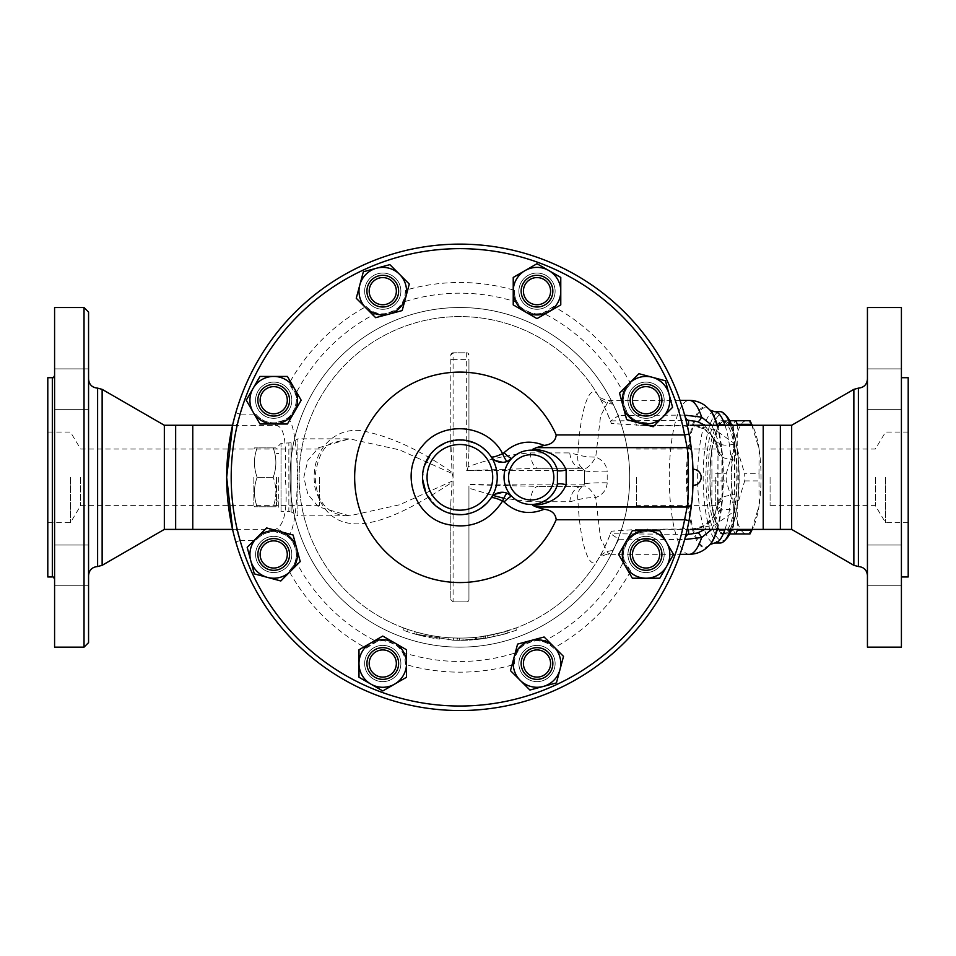 <?xml version="1.0" encoding="UTF-8"?>
<svg xmlns="http://www.w3.org/2000/svg" width="956" height="956" viewBox="0 0 956 956"><rect width="100%" height="100%" fill="white"/><g stroke="black" fill="none" stroke-linecap="round" stroke-linejoin="round"><path stroke-width="0.72" stroke-dasharray="4.78 3.58" d="M734.28 459.967L734.806 443.799A22.645 13.515 152.1 0 1 714.789 439.808C707.046 426.567 696.016 425.802 692.67 425.36L715.064 429.734L734.806 443.799L734.806 510.874L715.064 524.928L692.67 529.313C696.016 528.871 707.046 528.106 714.789 514.866A22.645 13.515 27.9 0 1 734.806 510.874L734.28 459.967A22.645 7.421 180 0 1 718.004 452.845L714.706 439.629L704.357 428.981L691.463 425.265M88.561 389.283L88.561 368.897L88.561 389.283M54.588 389.283L54.588 368.897L54.588 389.283M88.561 565.39L88.561 545.016L88.561 565.39M54.588 565.39L54.588 585.765L54.588 565.39M54.588 477.331L54.588 579.228L54.588 477.331M54.588 307.521L54.588 647.152M47.8 377.716L47.8 576.958M88.561 312.05L88.561 642.623M84.032 647.152L84.032 307.521M88.561 477.331L88.561 575.596L88.561 477.331M80.651 477.331L80.651 505.64L80.651 477.331M70.445 477.331L70.445 522.621L70.445 477.331M47.8 477.331L47.8 522.621L47.8 477.331M319.507 477.331L319.507 505.64L319.507 477.331M175.653 425.265L175.653 529.409M192.777 425.265L192.777 529.409M164.336 425.265L164.336 529.409M646.065 418.334A18.116 18.116 0 0 1 630.374 391.159A18.116 18.116 0 0 1 661.743 391.159A18.116 18.116 0 0 1 646.065 418.334A18.116 18.116 0 0 0 664.181 400.217A18.116 18.116 0 0 0 646.065 382.101A18.116 18.116 0 0 0 627.949 400.217A18.116 18.116 0 0 0 646.065 418.334M257.857 400.217A15.846 15.846 0 0 0 281.638 413.948A15.846 15.846 0 0 0 281.638 386.499A15.846 15.846 0 0 0 257.857 400.217A15.846 15.846 0 0 1 281.638 386.499A15.846 15.846 0 0 1 281.638 413.948A15.846 15.846 0 0 1 257.857 400.217A15.846 15.846 0 0 0 281.638 413.948A15.846 15.846 0 0 0 281.638 386.499A15.846 15.846 0 0 0 257.857 400.217A15.846 15.846 0 0 0 281.638 413.948A15.846 15.846 0 0 0 281.638 386.499A15.846 15.846 0 0 0 257.857 400.217A15.846 15.846 0 0 1 281.638 386.499A15.846 15.846 0 0 1 281.638 413.948A15.846 15.846 0 0 1 257.857 400.217M693.1 478.359L693.1 477.331A233.216 233.216 0 0 1 356.062 686.157A233.216 233.216 0 0 1 319.125 291.389A233.216 233.216 0 0 1 693.1 477.331L693.1 476.315M693.076 480.545L692.957 485.421L693.076 480.545M257.128 506.776C253.579 496.965 253.579 487.142 257.128 477.331C253.579 487.142 253.579 496.965 257.128 506.776C253.579 506.776 253.579 506.776 257.128 506.776C253.579 506.776 253.579 506.776 257.128 506.776L273.201 506.776C276.75 506.776 276.75 506.776 273.201 506.776C276.75 506.776 276.75 506.776 273.201 506.776C276.75 496.965 276.75 487.142 273.201 477.331C276.75 487.142 276.75 496.965 273.201 506.776L257.128 506.776M253.842 477.331L253.842 505.64L253.842 477.331M257.128 447.898C253.579 457.709 253.579 467.52 257.128 477.331C253.579 467.52 253.579 457.709 257.128 447.898C253.579 447.898 253.579 447.898 257.128 447.898C253.579 447.898 253.579 447.898 257.128 447.898L273.201 447.898C276.75 457.709 276.75 467.52 273.201 477.331C276.75 467.52 276.75 457.709 273.201 447.898C276.75 447.898 276.75 447.898 273.201 447.898C276.75 447.898 276.75 447.898 273.201 447.898L257.128 447.898M276.487 477.331L276.487 505.64L276.487 477.331M273.201 477.331L257.128 477.331L273.201 477.331M278.746 477.331L278.746 509.034L278.746 477.331M751.595 530.365L759.076 505.64A56.607 14.651 90 0 1 753.185 527.473A56.607 14.651 90 0 1 746.397 533.938L749.994 533.938M733.706 505.64L733.611 530.365A63.395 16.407 -90 0 0 735.212 533.938L746.397 533.938A56.607 14.651 90 0 1 733.706 505.64A56.607 14.651 90 0 1 733.706 449.033L726.225 473.758A63.395 16.407 -90 0 0 726.225 480.916L733.706 505.64M758.98 473.758L759.076 449.033A56.607 14.651 90 0 1 759.076 505.64L758.98 480.916A63.395 16.407 -90 0 0 758.98 473.758L744.688 473.758A63.395 16.407 90 0 1 744.688 480.916L737.207 505.64L737.303 530.365M746.397 420.736L735.212 420.736A63.395 16.407 -90 0 0 733.611 424.309L733.706 449.033A56.607 14.651 90 0 1 746.397 420.736A56.607 14.651 90 0 1 753.185 427.201A56.607 14.651 90 0 1 759.076 449.033L751.595 424.309M711.921 473.758L711.838 449.033A56.607 14.651 -90 0 0 711.838 505.64L711.921 480.916A63.395 16.407 90 0 1 711.921 473.758L726.225 473.758M720.92 420.736L724.517 420.736A56.607 14.651 -90 0 0 717.717 427.201A56.607 14.651 -90 0 0 711.838 449.033L719.318 424.309A63.395 16.407 90 0 1 720.693 421.178A63.395 16.407 90 0 1 720.92 420.736L735.212 420.736M729.727 533.938L720.92 533.938A63.395 16.407 90 0 1 720.693 533.496A63.395 16.407 90 0 1 719.318 530.365L711.838 505.64A56.607 14.651 -90 0 0 717.717 527.473A56.607 14.651 -90 0 0 724.517 533.938A56.607 14.651 -90 0 0 737.207 505.64A56.607 14.651 -90 0 0 737.207 449.033A56.607 14.651 -90 0 0 724.517 420.736L729.727 420.736M737.303 424.309L737.207 449.033L744.688 473.758M719.318 424.309L733.611 424.309M720.92 533.938L735.212 533.938M719.318 530.365L733.611 530.365M711.921 480.916L726.225 480.916M710.021 477.331A56.034 14.507 -90 0 0 724.517 533.376A56.034 14.507 -90 0 0 739.024 477.331A56.034 14.507 -90 0 0 724.517 421.297A56.034 14.507 -90 0 0 710.021 477.331M744.688 480.916L758.98 480.916M707.834 477.331A56.034 14.507 -90 0 0 722.33 533.376A56.034 14.507 -90 0 0 736.837 477.331A56.034 14.507 -90 0 0 722.33 421.297A56.034 14.507 -90 0 0 707.834 477.331M548.206 674.721A15.846 15.846 0 0 0 541.108 648.204A15.846 15.846 0 0 0 521.689 667.611A15.846 15.846 0 0 0 548.206 674.721A15.846 15.846 0 0 0 541.108 648.204A15.846 15.846 0 0 0 521.689 667.611A15.846 15.846 0 0 0 548.206 674.721A15.846 15.846 0 0 0 541.108 648.204A15.846 15.846 0 0 0 521.689 667.611A15.846 15.846 0 0 0 548.206 674.721A15.846 15.846 0 0 1 521.689 667.611A15.846 15.846 0 0 1 541.108 648.204A15.846 15.846 0 0 1 548.206 674.721A15.846 15.846 0 0 1 521.689 667.611A15.846 15.846 0 0 1 541.108 648.204A15.846 15.846 0 0 1 548.206 674.721M382.77 679.358A15.846 15.846 0 0 0 396.501 655.589A15.846 15.846 0 0 0 369.04 655.589A15.846 15.846 0 0 0 382.77 679.358A15.846 15.846 0 0 0 396.501 655.589A15.846 15.846 0 0 0 369.04 655.589A15.846 15.846 0 0 0 382.77 679.358A15.846 15.846 0 0 0 396.501 655.589A15.846 15.846 0 0 0 369.04 655.589A15.846 15.846 0 0 0 382.77 679.358A15.846 15.846 0 0 1 369.04 655.589A15.846 15.846 0 0 1 396.501 655.589A15.846 15.846 0 0 1 382.77 679.358A15.846 15.846 0 0 1 369.04 655.589A15.846 15.846 0 0 1 396.501 655.589A15.846 15.846 0 0 1 382.77 679.358M262.506 565.665A15.846 15.846 0 0 0 289.023 558.555A15.846 15.846 0 0 0 269.604 539.148A15.846 15.846 0 0 0 262.506 565.665A15.846 15.846 0 0 0 289.023 558.555A15.846 15.846 0 0 0 269.604 539.148A15.846 15.846 0 0 0 262.506 565.665A15.846 15.846 0 0 0 289.023 558.555A15.846 15.846 0 0 0 269.604 539.148A15.846 15.846 0 0 0 262.506 565.665A15.846 15.846 0 0 1 269.604 539.148A15.846 15.846 0 0 1 289.023 558.555A15.846 15.846 0 0 1 262.506 565.665A15.846 15.846 0 0 1 269.604 539.148A15.846 15.846 0 0 1 289.023 558.555A15.846 15.846 0 0 1 262.506 565.665M371.561 279.953A15.846 15.846 0 0 0 378.672 306.47A15.846 15.846 0 0 0 398.078 287.063A15.846 15.846 0 0 0 371.561 279.953A15.846 15.846 0 0 1 398.078 287.063A15.846 15.846 0 0 1 378.672 306.47A15.846 15.846 0 0 1 371.561 279.953A15.846 15.846 0 0 0 378.672 306.47A15.846 15.846 0 0 0 398.078 287.063A15.846 15.846 0 0 0 371.561 279.953A15.846 15.846 0 0 0 378.672 306.47A15.846 15.846 0 0 0 398.078 287.063A15.846 15.846 0 0 0 371.561 279.953A15.846 15.846 0 0 1 398.078 287.063A15.846 15.846 0 0 1 378.672 306.47A15.846 15.846 0 0 1 371.561 279.953M536.997 275.316A15.846 15.846 0 0 0 523.279 299.085A15.846 15.846 0 0 0 550.728 299.085A15.846 15.846 0 0 0 536.997 275.316A15.846 15.846 0 0 1 550.728 299.085A15.846 15.846 0 0 1 523.279 299.085A15.846 15.846 0 0 1 536.997 275.316A15.846 15.846 0 0 0 523.279 299.085A15.846 15.846 0 0 0 550.728 299.085A15.846 15.846 0 0 0 536.997 275.316A15.846 15.846 0 0 0 523.279 299.085A15.846 15.846 0 0 0 550.728 299.085A15.846 15.846 0 0 0 536.997 275.316A15.846 15.846 0 0 1 550.728 299.085A15.846 15.846 0 0 1 523.279 299.085A15.846 15.846 0 0 1 536.997 275.316M657.274 389.008A15.846 15.846 0 0 0 630.757 396.119A15.846 15.846 0 0 0 650.164 415.525A15.846 15.846 0 0 0 657.274 389.008A15.846 15.846 0 0 1 650.164 415.525A15.846 15.846 0 0 1 630.757 396.119A15.846 15.846 0 0 1 657.274 389.008A15.846 15.846 0 0 0 630.757 396.119A15.846 15.846 0 0 0 650.164 415.525A15.846 15.846 0 0 0 657.274 389.008A15.846 15.846 0 0 0 630.757 396.119A15.846 15.846 0 0 0 650.164 415.525A15.846 15.846 0 0 0 657.274 389.008A15.846 15.846 0 0 1 650.164 415.525A15.846 15.846 0 0 1 630.757 396.119A15.846 15.846 0 0 1 657.274 389.008M563.514 656.402L556.416 682.919L529.899 690.029L510.48 670.622L517.59 644.105L544.107 636.995L563.514 656.402M406.539 677.242L382.77 690.961L358.99 677.242L358.99 649.781L382.77 636.063L406.539 649.781L406.539 677.242M280.813 580.973L254.296 573.863L247.198 547.346L266.605 527.939L293.122 535.037L300.232 561.554L280.813 580.973M259.984 423.998L246.254 400.217L259.984 376.449L287.433 376.449L301.164 400.217L287.433 423.998L259.984 423.998M356.253 298.26L363.364 271.755L389.881 264.645L409.288 284.051L402.177 310.569L375.66 317.679L356.253 298.26M513.229 277.431L536.997 263.713L560.778 277.431L560.778 304.892L536.997 318.611L513.229 304.892L513.229 277.431M638.955 373.7L665.472 380.811L672.582 407.328L653.163 426.735L626.646 419.636L619.548 393.119L638.955 373.7M518.893 663.512A18.116 18.116 0 0 1 546.055 647.821A18.116 18.116 0 0 1 546.055 679.202A18.116 18.116 0 0 1 518.893 663.512A18.116 18.116 0 0 0 536.997 681.628A18.116 18.116 0 0 0 555.113 663.512A18.116 18.116 0 0 0 536.997 645.396A18.116 18.116 0 0 0 518.893 663.512M369.96 650.701A18.116 18.116 0 0 1 400.265 658.827A18.116 18.116 0 0 1 378.086 681.007A18.116 18.116 0 0 1 369.96 650.701A18.116 18.116 0 0 0 369.96 676.322A18.116 18.116 0 0 0 395.581 676.322A18.116 18.116 0 0 0 395.581 650.701A18.116 18.116 0 0 0 369.96 650.701M273.715 536.34A18.116 18.116 0 0 1 289.393 563.514A18.116 18.116 0 0 1 258.024 563.514A18.116 18.116 0 0 1 273.715 536.34A18.116 18.116 0 0 0 255.599 554.456A18.116 18.116 0 0 0 273.715 572.56A18.116 18.116 0 0 0 291.819 554.456A18.116 18.116 0 0 0 273.715 536.34M286.525 387.407A18.116 18.116 0 0 1 278.399 417.712A18.116 18.116 0 0 1 256.22 395.533A18.116 18.116 0 0 1 286.525 387.407A18.116 18.116 0 0 0 260.904 387.407A18.116 18.116 0 0 0 260.904 413.028A18.116 18.116 0 0 0 286.525 413.028A18.116 18.116 0 0 0 286.525 387.407M400.887 291.162A18.116 18.116 0 0 1 373.712 306.852A18.116 18.116 0 0 1 373.712 275.471A18.116 18.116 0 0 1 400.887 291.162A18.116 18.116 0 0 0 382.77 273.046A18.116 18.116 0 0 0 364.654 291.162A18.116 18.116 0 0 0 382.77 309.278A18.116 18.116 0 0 0 400.887 291.162M549.808 303.972A18.116 18.116 0 0 1 519.502 295.846A18.116 18.116 0 0 1 541.694 273.667A18.116 18.116 0 0 1 549.808 303.972A18.116 18.116 0 0 0 549.808 278.351A18.116 18.116 0 0 0 524.199 278.351A18.116 18.116 0 0 0 524.199 303.972A18.116 18.116 0 0 0 549.808 303.972M661.91 554.456A15.846 15.846 0 0 1 638.142 568.175A15.846 15.846 0 0 1 638.142 540.726A15.846 15.846 0 0 1 661.91 554.456A15.846 15.846 0 0 0 638.142 540.726A15.846 15.846 0 0 0 638.142 568.175A15.846 15.846 0 0 0 661.91 554.456A15.846 15.846 0 0 0 638.142 540.726A15.846 15.846 0 0 0 638.142 568.175A15.846 15.846 0 0 0 661.91 554.456A15.846 15.846 0 0 0 638.142 540.726A15.846 15.846 0 0 0 638.142 568.175A15.846 15.846 0 0 0 661.91 554.456A15.846 15.846 0 0 1 638.142 568.175A15.846 15.846 0 0 1 638.142 540.726A15.846 15.846 0 0 1 661.91 554.456M659.783 530.676L673.514 554.456L659.783 578.225L632.334 578.225L618.604 554.456L632.334 530.676L659.783 530.676M633.254 567.267A18.116 18.116 0 0 1 641.368 536.961A18.116 18.116 0 0 1 663.56 559.14A18.116 18.116 0 0 1 633.254 567.267A18.116 18.116 0 0 0 658.875 567.267A18.116 18.116 0 0 0 658.875 541.646A18.116 18.116 0 0 0 633.254 541.646A18.116 18.116 0 0 0 633.254 567.267M682.668 425.707A228.687 228.687 0 0 0 240.123 414.103L235.762 412.849A233.216 233.216 0 0 1 687.495 426.507L682.668 425.707L647.762 425.707L611.35 423.472A160.763 160.763 0 0 0 345.546 364.332A160.763 160.763 0 0 0 434.98 636.158A160.763 160.763 0 0 1 425.922 634.461L416.864 632.227A160.763 160.763 0 0 1 407.806 629.43C402.01 627.363 402.01 627.363 407.806 629.43C402.01 627.363 402.01 627.363 407.806 629.43L407.806 631.82C402.01 629.777 402.01 629.777 407.806 631.82C402.01 629.777 402.01 629.777 407.806 631.82A163.022 163.022 0 0 0 416.864 634.581L425.922 636.78A163.022 163.022 0 0 0 434.98 638.441C440.812 639.277 440.812 639.277 434.98 638.441C440.812 639.277 440.812 639.277 434.98 638.441A163.022 163.022 0 0 1 407.806 631.82L407.806 629.43M232.499 425.528L236.168 425.396L240.123 414.103L255.826 414.103A22.645 22.645 0 0 0 289.023 416.9A22.645 22.645 0 0 0 289.082 383.595A194.845 194.845 0 0 1 366.148 306.529A22.645 22.645 0 0 0 405.392 290.266A194.845 194.845 0 0 1 514.376 290.266A22.645 22.645 0 0 0 553.632 306.529A194.845 194.845 0 0 1 630.697 383.595A22.645 22.645 0 0 0 646.949 422.839A194.845 194.845 0 0 1 647.762 425.707M693.076 480.665A233.216 233.216 0 0 1 692.969 485.325M692.765 489.783A233.216 233.216 0 0 1 692.574 493.045M692.108 498.757A233.216 233.216 0 0 1 691.654 503.286M688.75 522.179L689.049 520.59A233.216 233.216 0 0 1 330.955 671.662A233.216 233.216 0 0 1 330.955 283A233.216 233.216 0 0 1 689.049 434.072L688.75 432.482M691.654 451.375A233.216 233.216 0 0 1 692.144 456.203M692.514 460.888A233.216 233.216 0 0 1 692.742 464.365M629.705 477.331A169.821 169.821 0 0 1 374.979 624.399A169.821 169.821 0 0 1 374.979 330.274A169.821 169.821 0 0 1 629.705 477.331A169.821 169.821 0 0 1 374.979 624.399A169.821 169.821 0 0 1 374.979 330.274A169.821 169.821 0 0 1 629.705 477.331M532.898 449.189L533.066 450.24L537.439 450.885M502.892 462.369L504.433 462.19M539.483 451.459L546.462 454.853M548.099 456.048L553.082 461.222M554.133 462.74L557.42 470.185M511.807 458.318A27.174 27.174 0 0 0 511.807 496.355M557.42 484.489L554.6 491.157M551.337 495.59L545.924 500.179M539.734 503.131L536.615 503.967M533.066 504.433L532.898 505.473M504.433 492.471L502.892 492.292M489.006 500.741L486.592 503.465M480.521 508.473L472.79 512.392M470.436 513.181L461.7 514.651M453.443 514.137L442.688 510.504M436.283 506.298L425.994 493.057M422.564 479.052L424.237 466.17M430.415 454.375L438.254 446.882M444.875 443.13L449.009 441.588M457.028 440.083L467.03 440.668M474.893 443.13L482.72 447.767M486.724 451.34L491.778 457.649M491.778 497.024L490.846 498.255A37.356 37.356 0 0 0 490.846 456.418M467.185 470.041L468.177 466.719C489.412 458.964 510.122 454.363 530.293 452.917A18.116 8.03 -90 0 0 538.228 468.285L582.156 468.285L584.415 470.543A18.116 1.338 0 0 0 607.203 471.834L607.203 482.84A18.116 1.338 180 0 0 584.415 484.13L584.415 470.543L582.156 468.285L538.228 468.285L466.683 470.543L466.683 359.599L468.942 359.599L468.942 452.021L468.942 359.599M420.975 635.644L414.569 633.936L420.975 635.644L421.512 633.446L415.203 631.761L414.569 633.936L453.395 640.233L414.569 633.936L415.203 631.761L421.512 633.446M457.362 640.341L485.815 638.285L457.362 640.341L457.398 638.07L453.479 637.963A160.763 160.763 0 0 1 415.203 631.761A160.763 160.763 0 0 0 453.479 637.963L453.395 640.233L453.479 637.963L457.398 638.07A160.763 160.763 0 0 0 485.457 636.051A160.763 160.763 0 0 1 457.398 638.07L457.362 640.341M505.198 633.936L485.815 638.285L505.198 633.936L504.577 631.761L485.457 636.051L485.815 638.285L485.457 636.051L485.815 638.285L485.457 636.051L504.577 631.761M425.922 636.78L425.922 634.461L425.922 636.78M416.864 634.581L416.864 632.227L416.864 634.581M434.98 636.158L434.98 638.441L434.98 636.158C440.812 636.995 440.812 636.995 434.98 636.158C440.812 636.995 440.812 636.995 434.98 636.158A160.763 160.763 0 0 0 452.642 637.927L459.43 638.094A160.763 160.763 0 0 0 476.411 637.246C482.254 636.565 482.254 636.565 476.411 637.246C482.254 636.565 482.254 636.565 476.411 637.246A160.763 160.763 0 0 1 457.171 638.07L452.642 637.927A160.763 160.763 0 0 0 479.816 636.851L497.921 633.529L516.037 627.973L504.027 631.916L487.751 635.668L475.287 637.353L475.741 639.588L487.751 637.963L504.027 634.27L516.491 630.219L516.491 627.805L516.037 630.386L497.921 635.86L475.741 639.588L475.741 637.305L479.816 636.851A160.763 160.763 0 0 0 611.35 531.201L637.592 529.397L687.221 529.397M452.642 640.197L457.171 640.341A163.022 163.022 0 0 0 476.411 639.516C482.254 638.859 482.254 638.859 476.411 639.516C482.254 638.859 482.254 638.859 476.411 639.516A163.022 163.022 0 0 1 459.43 640.353L452.642 640.197M457.171 640.341L457.171 638.07M448.113 639.934L448.113 637.664L448.113 639.934M611.35 423.472L610.466 421.046L618.819 415.466L612.7 404.018L608.673 400.349L600.559 416.147L595.731 457.064C602.889 460.063 606.713 464.986 607.203 471.834M582.156 468.285A18.116 12.524 -90 0 1 569.776 452.917L577.902 454.829A18.116 4.696 3 0 0 595.731 457.064A18.116 6.226 -63.6 0 1 583.16 468.512A18.116 12.093 -63.6 0 1 577.902 454.829C580.053 409.06 590.199 380.38 598.516 395.939C601.706 400.839 605.686 409.204 610.466 421.046M607.203 482.84C606.713 489.675 602.889 494.599 595.731 497.61L600.559 538.551L608.661 554.325L612.7 550.656L618.819 539.196L610.466 533.627C605.71 545.422 601.718 553.799 598.516 558.734C590.211 574.269 580.065 545.697 577.902 499.845A18.116 12.093 -116.4 0 1 583.16 486.162L584.415 484.13L584.415 470.543L466.683 470.543M610.466 533.627L611.35 531.201M232.499 529.146L236.168 529.277L240.123 540.57L235.762 541.825L234.531 537.368M233.3 532.552L232.762 530.281M235.762 541.825A233.216 233.216 0 0 0 687.495 528.166L682.668 528.967L637.592 529.397M647.762 528.967A194.845 194.845 0 0 1 646.949 531.823A22.645 22.645 0 0 0 630.697 571.079A194.845 194.845 0 0 1 553.632 648.144A22.645 22.645 0 0 0 514.376 664.396A194.845 194.845 0 0 1 405.392 664.396A22.645 22.645 0 0 0 366.148 648.144A194.845 194.845 0 0 1 289.082 571.079A22.645 22.645 0 0 0 289.023 537.762A22.645 22.645 0 0 0 255.826 540.57L240.123 540.57A228.687 228.687 0 0 0 682.668 528.967M289.082 571.079C292.99 566.788 295.141 563.239 295.547 560.431C298.69 556.822 294.137 539.507 287.481 536.483L284.518 534.559L275.591 531.883C267.572 531.428 260.976 534.32 255.826 540.57M232.762 424.392L233.3 422.122M255.826 414.103C260.976 420.353 267.572 423.245 275.591 422.779L284.518 420.114L287.481 418.19C294.137 415.167 298.69 397.851 295.547 394.242L289.082 383.595M553.632 648.144C549.341 644.236 545.792 642.073 542.984 641.667C537.989 637.485 517.913 645.802 517.327 652.291C515.571 654.8 514.579 658.839 514.376 664.396M405.392 664.396C405.129 658.6 404.137 654.573 402.44 652.291C401.867 645.802 381.791 637.485 376.795 641.667L366.148 648.144M366.148 306.529C370.426 310.437 373.975 312.588 376.795 312.994C381.791 317.177 401.867 308.872 402.44 302.371C404.209 299.873 405.189 295.834 405.392 290.266M514.376 290.266C514.651 296.061 515.631 300.1 517.327 302.371C517.913 308.872 537.989 317.177 542.984 312.994L553.632 306.529M630.697 383.595C626.789 387.885 624.627 391.434 624.22 394.242C620.038 399.238 628.355 419.314 634.844 419.887C637.353 421.656 641.38 422.636 646.949 422.839M236.168 529.277L275.591 529.277A11.317 10.683 78.2 0 1 284.518 534.559M275.591 531.883L275.591 529.277C284.326 525.489 287.648 509.405 285.557 481.047C285.486 452.953 287.314 426.257 275.591 425.396L236.168 425.396M284.518 420.114A11.317 10.683 101.8 0 1 275.591 425.396L275.591 422.779M287.481 418.19C300.507 424.452 300.507 530.221 287.481 536.483M646.949 531.823C641.153 532.098 637.114 533.078 634.844 534.786C628.355 535.36 620.038 555.436 624.22 560.431L630.697 571.079M691.463 529.409L704.357 525.692L714.706 515.033L718.004 501.828A22.645 7.421 -0 0 1 734.28 494.706M711.766 529.409L721.254 506.501L721.959 498.757A27.174 11.305 0 0 0 718.004 504.637L718.004 450.037L717.574 509.799L704.859 529.409M763.223 425.265L763.223 529.409M691.021 508.437L692.144 498.446M692.431 494.921L692.813 488.922M692.945 486.007L693.088 479.864M693.076 473.841L692.992 470.4M692.777 465.178L692.395 459.274M692.156 456.43L690.877 445.221M278.746 445.639L281.016 443.369L291.126 442.771L297.914 438.84L349.514 438.84L399.524 449.882L452.188 473.543L452.021 472.324C421.716 451.041 392.641 437.37 364.798 431.323C338.591 425.253 309.194 447.002 314.871 487.01C333.465 554.026 401.281 515.511 452.021 482.35L452.188 481.131L399.524 504.792L349.514 515.822L318.503 506.871L307.904 494.383L303.805 477.331L307.904 460.278L318.503 447.79L349.502 438.852L332.198 442.903C323.618 445.89 317.942 456.765 315.157 475.502C315.564 493.296 321.108 505.306 331.792 511.532C336.62 514.436 342.523 515.87 349.514 515.822L297.914 515.822L297.914 438.84L297.914 515.822L291.126 511.902L291.126 442.771L291.126 511.902L288.855 511.305L288.855 443.369L288.855 511.305L281.016 511.305L281.016 443.369L281.016 511.305L278.746 509.034M452.188 473.543L453.096 477.331L452.188 481.131M466.683 352.8A2.259 2.259 0 0 1 468.942 355.07L466.683 352.8L453.096 352.8L466.683 352.8L466.683 359.599L453.096 359.599L453.096 601.862L450.826 599.603L450.826 502.653L450.826 599.603L453.096 601.862L466.683 601.862A2.259 2.259 0 0 0 468.942 599.603L468.942 488.169L493.272 495.531M452.021 482.35L450.826 502.653M569.776 501.757L577.902 499.845A18.116 4.696 177 0 1 595.731 497.61A18.116 6.226 -116.4 0 0 583.16 486.162L538.228 486.389L582.156 486.389A18.116 12.524 -90 0 0 569.776 501.757L530.293 501.757A18.116 8.03 -90 0 1 538.228 486.389L468.942 484.68L468.942 488.169M530.293 452.917L569.776 452.917M530.293 501.757L503.848 498.255M468.177 466.719L468.942 452.021M612.7 550.656A18.116 16.945 30.4 0 0 598.516 558.734A160.763 160.763 0 0 1 356.253 600.237A160.763 160.763 0 0 1 356.253 354.437A160.763 160.763 0 0 1 598.516 395.939A18.116 16.945 149.6 0 0 612.7 404.018M453.096 601.862L466.683 601.862L468.942 599.603L468.942 484.13L584.415 484.13L582.156 486.389M450.826 359.599L453.096 359.599L453.096 352.8L450.826 355.07L450.826 441.086L450.826 355.07A2.259 2.259 0 0 1 453.096 352.8A2.259 2.259 0 0 0 450.826 355.07M450.826 452.021L450.826 441.086L452.021 472.324M618.819 539.208L684.424 539.554A27.174 7.29 90.4 0 1 685.058 538.037M716.928 529.409A70.35 18.212 90 0 0 721.254 506.501A27.174 8.485 9.8 0 0 717.574 509.799M721.959 498.757L721.888 454.279A70.35 18.212 90 0 1 721.888 500.382A27.174 10.851 2 0 0 717.992 505.712M721.959 455.916A27.174 11.305 -0 0 1 718.004 450.037L717.992 448.962A27.174 10.851 -2 0 0 721.888 454.279L721.254 448.173A27.174 8.485 -9.8 0 1 717.574 444.875L717.992 448.962M704.859 425.265L717.574 444.875M716.928 425.265A70.35 18.212 90 0 1 721.254 448.173L711.778 425.265M684.651 415.119L684.424 415.119A27.174 7.29 -90.4 0 0 685.058 416.625M684.424 415.119L618.819 415.466M720.143 542.996A65.665 16.993 90 0 1 703.15 477.331A65.665 16.993 90 0 1 720.143 411.678M730.504 425.265A65.665 16.993 90 0 1 730.504 529.409M726.727 416.254A63.395 16.407 -90 0 0 705.922 477.331A63.395 16.407 -90 0 0 726.727 538.419M731.687 529.409A63.395 16.407 -90 0 0 731.687 425.265M908.2 377.716L908.2 576.958M908.2 477.331L908.2 522.621L908.2 477.331M901.412 477.331L901.412 576.958L901.412 477.331M901.412 307.521L901.412 647.152M901.412 389.283L901.412 368.897L901.412 389.283M901.412 565.39L901.412 545.016L901.412 565.39M867.439 307.521L867.439 647.152M867.439 389.283L867.439 368.897L867.439 389.283M867.439 565.39L867.439 585.765L867.439 565.39M867.439 477.331L867.439 575.596L867.439 477.331M791.664 425.265L791.664 529.409M780.347 425.265L780.347 529.409M770.082 477.331L770.082 505.64L770.082 477.331M875.349 477.331L875.349 505.64L875.349 477.331M885.555 477.331L885.555 522.621L885.555 477.331M715.745 477.331L715.745 505.64L715.745 477.331M636.493 477.331L636.493 505.64L636.493 477.331M52.329 576.958L52.329 377.716M102.137 389.355L102.137 565.319M97.608 388.136L97.608 566.538M476.411 639.516L476.411 637.246L476.411 639.516M459.43 640.353L459.43 638.094M487.751 637.963L487.751 635.668M483.879 638.584L483.879 636.29M504.027 634.27L504.027 631.916M493.858 636.78L493.858 634.461M497.921 635.86L497.921 633.529M507.887 633.135L507.887 630.757M680.027 400.349L608.673 400.349C608.482 401.687 596.723 396.573 598.468 395.856L598.516 395.939A160.763 160.763 0 0 0 356.253 354.437A160.763 160.763 0 0 0 356.253 600.237A160.763 160.763 0 0 0 598.516 558.734L598.468 558.818C596.675 558.173 608.614 552.903 608.661 554.325L680.027 554.325M295.547 560.431A184.149 184.149 0 0 0 376.795 641.667M402.44 652.291A184.149 184.149 0 0 0 517.327 652.291M376.795 312.994A184.149 184.149 0 0 0 295.547 394.242M517.327 302.371A184.149 184.149 0 0 0 402.44 302.371M624.22 394.242A184.149 184.149 0 0 0 542.984 312.994M636.505 425.217A184.149 184.149 0 0 0 634.844 419.887M634.844 534.786A184.149 184.149 0 0 0 636.505 529.457M542.984 641.667A184.149 184.149 0 0 0 624.22 560.431M714.706 515.033A22.645 13.515 27.9 0 1 714.789 514.866L718.004 501.828M718.004 452.845C717.263 442.078 714.431 439.7 714.789 439.808A22.645 13.515 152.1 0 1 714.706 439.629M687.221 425.277L637.592 425.277M686.026 534.332L611.087 533.795M611.087 420.879L686.026 420.341M709.555 545.111A70.35 18.212 90 0 1 686.468 477.331A70.35 18.212 90 0 1 709.555 409.562M717.335 425.265A69.645 18.021 90 0 1 717.335 529.409M710.177 544.454L710.177 544.454A69.645 18.021 90 0 1 687.34 477.331A69.645 18.021 90 0 1 710.2 410.244L710.188 410.232M689.216 554.325A76.982 19.921 90 0 1 669.296 477.331A76.982 19.921 90 0 1 689.216 400.349M714.646 411.678A65.665 16.993 -90 0 0 697.653 477.331A65.665 16.993 -90 0 0 714.646 542.996M724.995 529.409A65.665 16.993 -90 0 0 724.995 425.265M858.392 388.136L858.392 566.538M853.863 389.355L853.863 565.319M54.588 409.658L88.561 409.658L54.588 409.658M54.588 368.897L88.561 368.897L54.588 368.897M54.588 585.765L88.561 585.765L54.588 585.765M54.588 545.016L88.561 545.016L54.588 545.016M319.507 449.033L80.651 449.033L70.445 432.052L47.8 432.052M319.507 505.64L80.651 505.64L70.445 522.621L47.8 522.621M253.842 505.64L254.499 506.776M253.842 449.033L254.499 447.898M276.487 449.033L275.83 447.898M276.487 505.64L275.83 506.776M278.746 453.562L276.487 453.562M278.746 501.111L276.487 501.111M753.185 527.473L752.229 529.409M753.185 427.201L752.229 425.265M717.717 427.201L720.693 421.178M717.717 527.473L720.693 533.496M722.33 533.376L724.517 533.376M722.33 421.297L724.517 421.297M439.509 639.086L439.509 636.804M403.277 630.219L403.277 627.805M480.94 638.99L480.94 636.708M233.945 425.265L232.559 425.265M233.945 529.409L232.559 529.409M908.2 432.052L885.555 432.052L875.349 449.033L770.082 449.033M908.2 522.621L885.555 522.621L875.349 505.64L770.082 505.64M867.439 409.658L901.412 409.658L867.439 409.658M867.439 368.897L901.412 368.897L867.439 368.897M867.439 585.765L901.412 585.765L867.439 585.765M867.439 545.016L901.412 545.016L867.439 545.016M715.745 449.033L636.493 449.033M715.745 505.64L636.493 505.64"/><path stroke-width="1.43" d="M54.588 477.331L54.588 307.521L84.032 307.521L84.032 647.152L54.588 647.152L54.588 477.331M52.329 576.958L47.8 576.958L47.8 377.716L52.329 377.716L52.329 576.958C52.879 576.384 53.632 577.137 54.588 579.228M84.032 647.152L88.561 642.623L88.561 312.05L84.032 307.521M175.653 477.331L175.653 425.265L192.777 425.265L192.777 529.409L175.653 529.409L175.653 477.331M164.336 477.331L164.336 425.265L102.137 389.355L102.137 565.319L164.336 529.409L164.336 477.331M691.654 451.375L689.049 434.072A233.216 233.216 0 0 0 330.955 283A233.216 233.216 0 0 0 330.955 671.662A233.216 233.216 0 0 0 689.049 520.602L691.654 503.286C693.411 495.973 693.399 458.641 691.654 451.375A4.529 4.242 -6.4 0 0 687.149 447.647C688.87 455.94 688.882 498.65 687.149 507.027L684.604 519.753A228.687 228.687 0 0 1 333.453 667.897A228.687 228.687 0 0 1 333.453 286.776A228.687 228.687 0 0 1 684.604 434.92L689.049 434.072A233.216 233.216 0 0 1 691.654 451.375M692.742 464.365A233.216 233.216 0 0 1 693.1 477.331C692.945 466.898 692.945 466.898 693.1 477.331L693.052 472.503M693.04 471.953L692.957 469.253A8.078 8.078 0 0 1 701.178 477.331C700.688 482.314 697.94 485.003 692.957 485.421A8.078 8.078 0 0 0 701.178 477.331M737.172 529.409L737.303 530.365A63.395 16.407 90 0 1 735.702 533.938L749.994 533.938A63.395 16.407 -90 0 0 750.221 533.496A63.395 16.407 -90 0 0 751.595 530.365L752.014 529.409M752.014 425.265L751.595 424.309A63.395 16.407 -90 0 0 750.221 421.178A63.395 16.407 -90 0 0 749.994 420.736L746.397 420.736M735.702 533.938L729.727 533.938M729.727 420.736L735.702 420.736A63.395 16.407 90 0 1 737.303 424.309L737.172 425.265M735.702 420.736L749.994 420.736M737.303 424.309L751.595 424.309M737.303 530.365L751.595 530.365M546.605 673.12A13.587 13.587 0 0 1 523.876 667.025A13.587 13.587 0 0 1 540.522 650.391A13.587 13.587 0 0 1 546.605 673.12M548.206 674.721A15.846 15.846 0 0 0 541.108 648.204A15.846 15.846 0 0 0 521.689 667.611A15.846 15.846 0 0 0 548.206 674.721M382.77 677.099A13.587 13.587 0 0 1 371 656.724A13.587 13.587 0 0 1 394.529 656.724A13.587 13.587 0 0 1 382.77 677.099M382.77 679.358A15.846 15.846 0 0 0 396.501 655.589A15.846 15.846 0 0 0 369.04 655.589A15.846 15.846 0 0 0 382.77 679.358M264.107 564.064A13.587 13.587 0 0 1 270.19 541.335A13.587 13.587 0 0 1 286.836 557.969A13.587 13.587 0 0 1 264.107 564.064M262.506 565.665A15.846 15.846 0 0 0 289.023 558.555A15.846 15.846 0 0 0 269.604 539.148A15.846 15.846 0 0 0 262.506 565.665M260.128 400.217A13.587 13.587 0 0 1 280.502 388.459A13.587 13.587 0 0 1 280.502 411.988A13.587 13.587 0 0 1 260.128 400.217M257.857 400.217A15.846 15.846 0 0 0 281.638 413.948A15.846 15.846 0 0 0 281.638 386.499A15.846 15.846 0 0 0 257.857 400.217M373.163 281.554A13.587 13.587 0 0 1 395.892 287.648A13.587 13.587 0 0 1 379.257 304.283A13.587 13.587 0 0 1 373.163 281.554M371.561 279.953A15.846 15.846 0 0 0 378.672 306.47A15.846 15.846 0 0 0 398.078 287.063A15.846 15.846 0 0 0 371.561 279.953M536.997 277.575A13.587 13.587 0 0 1 548.768 297.949A13.587 13.587 0 0 1 525.238 297.949A13.587 13.587 0 0 1 536.997 277.575M536.997 275.316A15.846 15.846 0 0 0 523.279 299.085A15.846 15.846 0 0 0 550.728 299.085A15.846 15.846 0 0 0 536.997 275.316M655.673 390.61A13.587 13.587 0 0 1 649.578 413.339A13.587 13.587 0 0 1 632.944 396.704A13.587 13.587 0 0 1 655.673 390.61M657.274 389.008A15.846 15.846 0 0 0 630.757 396.119A15.846 15.846 0 0 0 650.164 415.525A15.846 15.846 0 0 0 657.274 389.008M517.59 644.105L530.855 640.544A23.769 23.769 0 0 0 514.041 657.358L517.59 644.105M520.195 680.325L510.48 670.622L514.041 657.358A23.769 23.769 0 0 0 543.151 686.48L529.899 690.029L520.195 680.325M544.107 636.995L553.811 646.698A23.769 23.769 0 0 0 530.855 640.544L544.107 636.995M559.965 669.666L556.416 682.919L543.151 686.48A23.769 23.769 0 0 0 553.811 646.698L563.514 656.402L559.965 669.666M382.77 636.063L394.661 642.922A23.769 23.769 0 0 0 370.88 642.922L382.77 636.063M358.99 663.512L358.99 649.781L370.88 642.922A23.769 23.769 0 0 0 370.88 684.102L358.99 677.242L358.99 663.512M406.539 649.781L406.539 663.512A23.769 23.769 0 0 0 394.661 642.922L406.539 649.781M394.661 684.102L382.77 690.961L370.88 684.102A23.769 23.769 0 0 0 406.539 663.512L406.539 677.242L394.661 684.102M293.122 535.037L296.671 548.302A23.769 23.769 0 0 0 279.869 531.488L293.122 535.037M256.901 537.642L266.605 527.939L279.869 531.488A23.769 23.769 0 0 0 250.747 560.61L247.198 547.346L256.901 537.642M300.232 561.554L290.516 571.258A23.769 23.769 0 0 0 296.671 548.302L300.232 561.554M267.561 577.412L254.296 573.863L250.747 560.61A23.769 23.769 0 0 0 290.516 571.258L280.813 580.973L267.561 577.412M301.164 400.217L294.305 412.108A23.769 23.769 0 0 0 294.305 388.327L301.164 400.217M273.715 376.449L287.433 376.449L294.305 388.327A23.769 23.769 0 0 0 253.125 388.327L259.984 376.449L273.715 376.449M287.433 423.998L273.715 423.998A23.769 23.769 0 0 0 294.305 412.108L287.433 423.998M253.125 412.108L246.254 400.217L253.125 388.327A23.769 23.769 0 0 0 273.715 423.998L259.984 423.998L253.125 412.108M402.177 310.569L388.925 314.13A23.769 23.769 0 0 0 405.738 297.316L402.177 310.569M399.584 274.348L409.288 284.051L405.738 297.316A23.769 23.769 0 0 0 376.616 268.194L389.881 264.645L399.584 274.348M375.66 317.679L365.957 307.975A23.769 23.769 0 0 0 388.925 314.13L375.66 317.679M359.803 285.007L363.364 271.755L376.616 268.194A23.769 23.769 0 0 0 365.957 307.975L356.253 298.26L359.803 285.007M536.997 318.611L525.119 311.752A23.769 23.769 0 0 0 548.887 311.752L536.997 318.611M560.778 291.162L560.778 304.892L548.887 311.752A23.769 23.769 0 0 0 548.887 270.572L560.778 277.431L560.778 291.162M513.229 304.892L513.229 291.162A23.769 23.769 0 0 0 525.119 311.752L513.229 304.892M525.119 270.572L536.997 263.713L548.887 270.572A23.769 23.769 0 0 0 513.229 291.162L513.229 277.431L525.119 270.572M626.646 419.636L623.097 406.372A23.769 23.769 0 0 0 639.911 423.185L626.646 419.636M662.878 417.031L653.163 426.735L639.911 423.185A23.769 23.769 0 0 0 669.021 394.063L672.582 407.328L662.878 417.031M619.548 393.119L629.251 383.404A23.769 23.769 0 0 0 623.097 406.372L619.548 393.119M652.219 377.25L665.472 380.811L669.021 394.063A23.769 23.769 0 0 0 629.251 383.404L638.955 373.7L652.219 377.25M659.652 554.456A13.587 13.587 0 0 1 639.265 566.215A13.587 13.587 0 0 1 639.265 542.685A13.587 13.587 0 0 1 659.652 554.456M661.91 554.456A15.846 15.846 0 0 0 638.142 540.726A15.846 15.846 0 0 0 638.142 568.175A15.846 15.846 0 0 0 661.91 554.456M618.604 554.456L625.475 542.566A23.769 23.769 0 0 0 625.475 566.334L618.604 554.456M646.065 578.225L632.334 578.225L625.475 566.334A23.769 23.769 0 0 0 666.655 566.334L659.783 578.225L646.065 578.225M632.334 530.676L646.065 530.676A23.769 23.769 0 0 0 625.475 542.566L632.334 530.676M666.655 542.566L673.514 554.456L666.655 566.334A23.769 23.769 0 0 0 646.065 530.676L659.783 530.676L666.655 542.566M492.854 495.901L490.846 498.255A13.587 13.587 0 0 1 511.807 496.355C517.758 502.163 524.844 504.864 533.066 504.433L532.898 505.473L536.328 507.027L687.149 507.027A4.529 4.242 -173.6 0 0 691.654 503.286A233.216 233.216 0 0 1 689.049 520.602L684.604 519.753L556.189 519.753A105.232 105.232 0 0 1 395.21 560.347A105.232 105.232 0 0 1 395.21 394.326A105.232 105.232 0 0 1 556.189 434.92C555.603 441.051 551.564 444.552 544.072 445.412C529.265 439.39 515.929 441.815 504.063 452.69A9.058 1.398 -135.6 0 0 511.807 458.318C517.758 452.499 524.844 449.81 533.066 450.24C524.88 449.786 517.793 452.487 511.807 458.318A13.587 13.587 0 0 1 490.846 456.418L492.854 458.76M556.189 434.92L684.604 434.92L687.149 447.647L536.328 447.647L544.072 445.412M693.1 477.331A233.216 233.216 0 0 1 693.076 480.665M692.969 485.325A233.216 233.216 0 0 1 692.765 489.783M692.574 493.045A233.216 233.216 0 0 1 692.108 498.757M692.144 456.203A233.216 233.216 0 0 1 692.514 460.888M536.328 447.647L532.898 449.189L533.066 450.24M532.898 505.485C549.736 504.29 560.825 497.371 566.155 484.752L566.155 469.922C560.849 457.315 549.76 450.407 532.898 449.189M556.189 519.753C555.603 513.623 551.564 510.122 544.072 509.261L536.328 507.027M504.063 452.69L502.605 453.67A9.058 1.398 -112.6 0 0 507.313 461.354L511.807 458.318M533.066 504.433C524.88 504.876 517.793 502.187 511.807 496.355L507.313 493.32A9.058 1.398 -67.4 0 0 502.605 500.992C488.719 522.323 469.504 529.935 444.946 523.828C412.992 514.961 400.074 471.129 422.134 446.356C442.162 419.875 487.668 423.974 502.605 453.67C495.447 456.896 491.527 457.816 490.846 456.418L491.778 457.649M495.16 460.493L502.892 462.369M504.433 462.19L507.313 461.354M491.778 497.024L490.846 498.255C491.527 496.857 495.447 497.777 502.605 500.992L504.063 501.984C515.929 512.858 529.265 515.284 544.072 509.261M537.439 450.885L539.483 451.459M546.462 454.853L548.099 456.048M553.082 461.222L554.133 462.74M566.155 469.922A9.058 2.043 -15.3 0 1 557.42 470.185L557.42 484.489A9.058 2.043 15.3 0 1 566.155 484.752M554.6 491.157L551.337 495.59M545.924 500.179L539.734 503.131M536.615 503.967L533.066 504.445M511.807 496.355A9.058 1.398 -44.4 0 0 504.063 501.984M507.313 493.32L504.433 492.471M502.892 492.292L495.16 494.18M490.846 498.255L489.006 500.741M486.592 503.465L480.521 508.473M472.79 512.392L470.436 513.181M461.7 514.651L453.443 514.137M442.688 510.504L436.283 506.298M425.994 493.057L422.564 479.052M424.237 466.17L430.415 454.375M438.254 446.882L444.875 443.13M449.009 441.588L457.028 440.083M467.03 440.668L474.893 443.13M482.72 447.767L486.724 451.34M557.42 470.185A27.174 27.174 0 0 0 515.595 455.104A27.174 27.174 0 0 0 515.595 499.57A27.174 27.174 0 0 0 557.42 484.489A27.174 27.174 0 0 1 515.595 499.57A27.174 27.174 0 0 1 515.595 455.104A27.174 27.174 0 0 1 557.42 470.185M497.251 477.331A37.356 37.356 0 0 0 423.329 469.647A37.356 37.356 0 0 0 448.46 512.906A37.356 37.356 0 0 0 497.251 477.331M234.531 537.368L233.3 532.552M232.762 530.281L226.668 477.331L232.762 424.392M233.3 422.122L235.762 412.849M690.519 529.409L691.463 529.409M691.463 425.265L690.519 425.265M867.439 379.078C866.913 384.587 863.889 387.598 858.392 388.136L858.392 566.538L853.863 565.319L853.863 389.355L791.664 425.265L791.664 529.409L763.223 529.409L763.223 425.265L690.196 425.265M687.495 528.166L688.75 522.179M690.877 445.221L689.049 434.084A233.216 233.216 0 0 0 330.955 283A233.216 233.216 0 0 0 330.955 671.662A233.216 233.216 0 0 0 689.049 520.602L691.021 508.437M692.144 498.446L692.431 494.921M692.813 488.922L692.945 486.007M693.088 479.864L693.1 478.359M693.1 476.315L693.076 473.841M692.992 470.4L692.777 465.178M692.395 459.274L692.156 456.43M688.75 432.482L687.495 426.507M503.848 498.255L493.272 495.531M685.058 538.037A27.174 7.29 90.4 0 1 688.571 534.356L686.026 534.332M684.424 539.554L701.632 537.535A27.174 4.039 71.8 0 0 697.641 532.946L688.571 534.356L688.571 529.397L687.221 529.397M704.859 529.409L697.641 532.946M716.928 529.409A70.35 18.212 90 0 1 709.555 545.111L705.444 548.828C700.82 552.341 695.406 554.169 689.216 554.325A76.982 19.921 90 0 0 701.632 537.535L711.766 529.409M711.778 425.265L701.632 417.139A27.174 4.039 -71.8 0 1 697.641 421.727L704.859 425.265M685.058 416.625A27.174 7.29 -90.4 0 0 688.571 420.317L697.641 421.727M717.335 425.265A69.645 18.021 90 0 0 715.984 421.058A69.645 18.021 90 0 0 710.2 410.244L705.444 405.846C700.82 402.333 695.406 400.492 689.216 400.349A76.982 19.921 90 0 1 701.632 417.139L684.424 415.119M724.995 425.265A65.665 16.993 -90 0 0 714.646 411.678L720.143 411.678A65.665 16.993 90 0 1 724.696 414.079A65.665 16.993 90 0 1 730.504 425.265M730.504 529.409A65.665 16.993 90 0 1 724.696 540.594A65.665 16.993 90 0 1 720.143 542.996L714.646 542.996A65.665 16.993 -90 0 0 724.995 529.409M724.696 540.594L726.727 538.419A63.395 16.407 -90 0 0 731.687 529.409M731.687 425.265A63.395 16.407 -90 0 0 726.727 416.254L724.696 414.079M901.412 576.958L908.2 576.958L908.2 377.716L901.412 377.716M901.412 477.331L901.412 307.521L867.439 307.521L867.439 647.152L901.412 647.152L901.412 477.331M780.347 529.409L780.347 425.265L763.223 425.265M102.137 565.319L97.608 566.538L97.608 388.136L102.137 389.355M553.847 477.331A22.645 22.645 0 0 1 516.599 494.634A22.645 22.645 0 0 1 521.677 456.801A22.645 22.645 0 0 1 553.847 477.331M492.722 477.331A32.827 32.827 0 0 1 443.476 505.772A32.827 32.827 0 0 1 443.476 448.902A32.827 32.827 0 0 1 492.722 477.331M686.026 420.341L688.571 420.317L688.571 425.277L687.221 425.277M709.555 409.562A70.35 18.212 90 0 1 715.411 420.485A70.35 18.212 90 0 1 716.928 425.265M717.335 529.409A69.645 18.021 90 0 1 710.2 544.43L709.555 545.111M52.329 377.716C52.879 378.289 53.632 377.536 54.588 375.445M175.653 425.265L164.336 425.265M175.653 529.409L164.336 529.409M97.608 388.136C92.111 387.598 89.087 384.587 88.561 379.078M97.608 566.538C92.111 567.075 89.087 570.087 88.561 575.596M752.229 529.409L750.221 533.496M752.229 425.265L750.221 421.178M763.223 529.409L690.196 529.409M232.559 425.265L192.777 425.265M232.559 529.409L192.777 529.409M680.027 554.325L689.216 554.325M680.027 400.349L689.216 400.349M710.177 410.22L714.646 411.678M714.646 542.996L710.177 544.454M858.392 566.538C863.889 567.075 866.913 570.087 867.439 575.596M858.392 388.136L853.863 389.355M791.664 529.409L853.863 565.319M791.664 425.265L780.347 425.265"/></g></svg>
